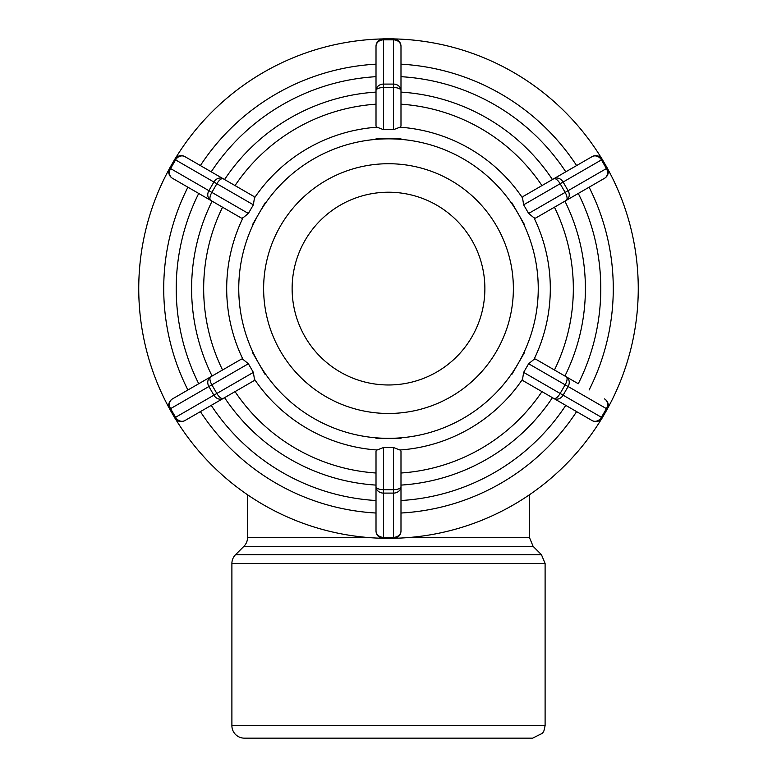 <?xml version="1.0" encoding="UTF-8"?>
<svg xmlns="http://www.w3.org/2000/svg" width="777" height="777" viewBox="0 0 777 777"><rect width="100%" height="100%" fill="white"/><g stroke="black" fill="none" stroke-linecap="round" stroke-linejoin="round"><path stroke-width="1.17" d="M388.5 384.974A96.367 96.367 0 0 1 305.04 240.414A96.367 96.367 0 0 1 471.96 240.414A96.367 96.367 0 0 1 388.5 384.974M248.368 363.743L253.36 372.387L216.861 393.463A7.488 3.059 60 0 0 223.252 398.426A7.488 6.488 -120 0 1 213.889 395.182L216.861 393.463L211.859 384.819L208.896 386.528A7.488 6.488 -120 0 1 210.771 376.796A7.488 3.059 60 0 0 211.859 384.819L248.368 363.743L242.997 359.392L241.453 359.081L172.455 398.912A7.488 6.488 60 0 0 170.581 408.644L169.716 409.149L174.708 417.803L175.573 417.298A7.488 6.488 60 0 0 184.945 420.542A7.488 7.488 0 0 1 174.708 417.803M172.455 398.912A7.488 7.488 0 0 0 169.25 408.207A249.747 249.747 0 0 1 169.25 168.988M200.388 411.625A224.776 224.776 0 0 0 376.01 513.024L376.01 485.101A196.892 196.892 0 0 1 224.572 397.659L184.945 420.542L253.933 380.711L254.448 379.215A161.81 161.81 0 0 0 377.049 450L383.508 447.533L393.492 447.533L399.951 450L400.99 451.194L400.99 486.616A7.488 6.488 180 0 1 393.492 493.104L393.492 489.685A7.488 3.059 0 0 0 400.99 486.616L400.99 530.856A7.488 7.488 0 0 1 393.492 538.354L393.492 537.344A7.488 6.488 -0 0 0 400.99 530.856M253.36 372.387L254.448 379.215M253.36 204.807L248.368 213.461L211.859 192.385A7.488 3.059 120 0 0 210.771 200.408A7.488 6.488 -60 0 1 208.896 190.676L211.859 192.385L216.861 183.731L213.889 182.022A7.488 6.488 -60 0 1 223.252 178.778A7.488 3.059 120 0 0 216.861 183.731L253.36 204.807L254.448 197.989L253.933 196.494L184.945 156.653A7.488 6.488 120 0 0 175.573 159.897L174.708 159.402A7.488 7.488 0 0 1 184.945 156.653M174.708 159.402L169.716 168.055L170.581 168.551A7.488 6.488 120 0 0 172.455 178.283L241.453 218.123L242.997 217.813A161.81 161.81 0 0 0 242.997 359.392M248.368 213.461L242.997 217.813M393.492 129.672L383.508 129.672L383.508 87.519A7.488 3.059 180 0 0 376.01 90.579A7.488 6.488 0 0 1 383.508 84.091L383.508 87.519L393.492 87.519L393.492 84.091A7.488 6.488 -0 0 1 400.99 90.579A7.488 3.059 180 0 0 393.492 87.519L393.492 129.672L399.951 127.195L400.99 126.01L400.99 46.338A7.488 6.488 180 0 0 393.492 39.85L393.492 38.85A7.488 7.488 0 0 1 400.99 46.338L400.99 92.104A196.892 196.892 0 0 1 552.428 179.536M383.508 39.85A7.488 6.488 180 0 0 376.01 46.338A7.488 7.488 0 0 1 383.508 38.85L383.508 39.85L393.492 39.85L393.492 84.091L383.508 84.091L383.508 39.85M393.492 38.85L383.508 38.85M376.01 46.338L376.01 126.01L377.049 127.195A161.81 161.81 0 0 0 254.448 197.989M383.508 129.672L377.049 127.195M528.632 213.461L523.64 204.807L560.139 183.731A7.488 3.059 -120 0 0 553.748 178.778A7.488 6.488 60 0 1 563.111 182.022L560.139 183.731L565.141 192.385L568.104 190.676A7.488 6.488 60 0 1 566.229 200.408A7.488 3.059 -120 0 0 565.141 192.385L528.632 213.461L534.003 217.813L535.547 218.123L604.545 178.283A7.488 6.488 -120 0 0 606.419 168.551L607.284 168.055L602.292 159.402L601.427 159.897A7.488 6.488 -120 0 0 592.055 156.653A7.488 7.488 0 0 1 602.292 159.402M604.545 178.283A7.488 7.488 0 0 0 607.75 168.988A249.747 249.747 0 0 1 607.75 408.207M592.055 156.653L523.067 196.494L522.552 197.989A161.81 161.81 0 0 0 399.951 127.195M523.64 204.807L522.552 197.989M589.102 389.996A224.776 224.776 0 0 0 589.102 187.199L578.273 193.454A212.286 212.286 0 0 1 578.273 383.741L566.229 376.796A7.488 6.488 120 0 1 568.104 386.528L565.141 384.819A7.488 3.059 -60 0 0 566.229 376.796L535.547 359.081L534.003 359.392A161.81 161.81 0 0 0 534.003 217.813M563.111 395.182A7.488 6.488 120 0 1 553.748 398.426A7.488 3.059 -60 0 0 560.139 393.463L563.111 395.182L568.104 386.528L606.419 408.644A7.488 6.488 -60 0 0 604.545 398.912A7.488 7.488 0 0 1 607.284 409.149L606.419 408.644L601.427 417.298L602.292 417.803A7.488 7.488 0 0 1 592.055 420.542A7.488 6.488 -60 0 0 601.427 417.298L563.111 395.182M592.055 420.542L523.067 380.711L522.552 379.215L523.64 372.387L528.632 363.743L534.003 359.392M602.292 417.803L607.284 409.149M252.574 352.661L265.035 374.3M265.064 202.914L252.574 224.543M212.082 376.039A196.892 196.892 0 0 1 212.082 201.165L172.455 178.283A7.488 7.488 0 0 1 169.716 168.055M400.99 138.85L376.01 138.83M524.426 224.543L511.965 202.904M511.936 374.291L524.426 352.661M564.918 201.165A196.892 196.892 0 0 1 564.918 376.039L578.273 383.741M395.279 438.345L388.5 438.345L395.279 438.345M376.01 438.345L400.99 438.345M376.01 513.024L376.01 530.856A7.488 6.488 0 0 0 383.508 537.344L383.508 538.354A7.488 7.488 0 0 1 376.01 530.856L376.01 486.616A7.488 3.059 0 0 0 383.508 489.685L383.508 493.104A7.488 6.488 180 0 1 376.01 486.616L376.01 451.194L377.049 450M400.99 513.024A224.776 224.776 0 0 0 576.612 411.625M576.612 165.569A224.776 224.776 0 0 0 400.99 64.17M376.01 64.17A224.776 224.776 0 0 0 200.388 165.569M175.291 418.667A249.747 249.747 0 0 0 382.459 538.276M394.541 538.276A249.747 249.747 0 0 0 601.709 418.667M601.709 158.527A249.747 249.747 0 0 0 394.541 38.928M382.459 38.928A249.747 249.747 0 0 0 175.291 158.527M383.508 538.354L393.492 538.354M388.5 413.471A124.874 124.874 0 0 0 513.374 288.597A124.874 124.874 0 0 0 388.5 163.724A124.874 124.874 0 0 0 263.626 288.597A124.874 124.874 0 0 0 388.5 413.471M187.898 187.199A224.776 224.776 0 0 0 187.898 389.996M244.386 738.15A12.49 12.49 0 0 1 231.896 725.66L545.104 725.66L543.871 731.07L542.54 733.235L532.614 738.15L244.386 738.15M367.88 537.499L247.552 537.499A12.49 12.49 0 0 1 243.9 546.328L533.1 546.328L541.443 554.671L235.557 554.671A12.49 12.49 0 0 0 231.896 563.5L545.104 563.5L545.104 725.66M208.896 386.528L213.889 395.182L175.573 417.298L170.581 408.644L208.896 386.528M213.889 182.022L208.896 190.676L170.581 168.551L175.573 159.897L213.889 182.022M568.104 190.676L563.111 182.022L601.427 159.897L606.419 168.551L568.104 190.676M528.632 363.743L565.141 384.819L560.139 393.463L523.64 372.387M399.951 450A161.81 161.81 0 0 0 522.552 379.215M538.247 288.597A149.747 149.747 0 0 1 258.819 363.471A149.747 149.747 0 0 1 388.5 138.85A149.747 149.747 0 0 1 538.247 288.597M376.01 473.008A184.829 184.829 0 0 1 235.042 391.618M541.957 391.618A184.829 184.829 0 0 1 400.99 473.008M554.448 207.206A184.829 184.829 0 0 1 554.448 369.988M400.99 104.186A184.829 184.829 0 0 1 541.957 185.577M235.042 185.577A184.829 184.829 0 0 1 376.01 104.186M400.99 485.101A196.892 196.892 0 0 0 552.428 397.659M376.01 92.104A196.892 196.892 0 0 0 224.572 179.536M376.01 500.524A212.286 212.286 0 0 1 211.218 405.371M565.782 405.371A212.286 212.286 0 0 1 400.99 500.524M400.99 76.68A212.286 212.286 0 0 1 565.782 171.824M211.218 171.824A212.286 212.286 0 0 1 376.01 76.68M393.492 447.533L393.492 489.685L383.508 489.685L383.508 447.533M383.508 493.104L393.492 493.104L393.492 537.344L383.508 537.344L383.508 493.104M222.552 369.988A184.829 184.829 0 0 1 222.552 207.206M198.727 383.741A212.286 212.286 0 0 1 198.727 193.454M529.448 494.784L529.448 537.499L409.12 537.499M231.896 563.5L231.896 725.66M529.448 537.499L533.1 546.328M243.9 546.328L235.557 554.671M247.552 494.784L247.552 537.499M541.443 554.671L545.104 563.5"/></g></svg>
